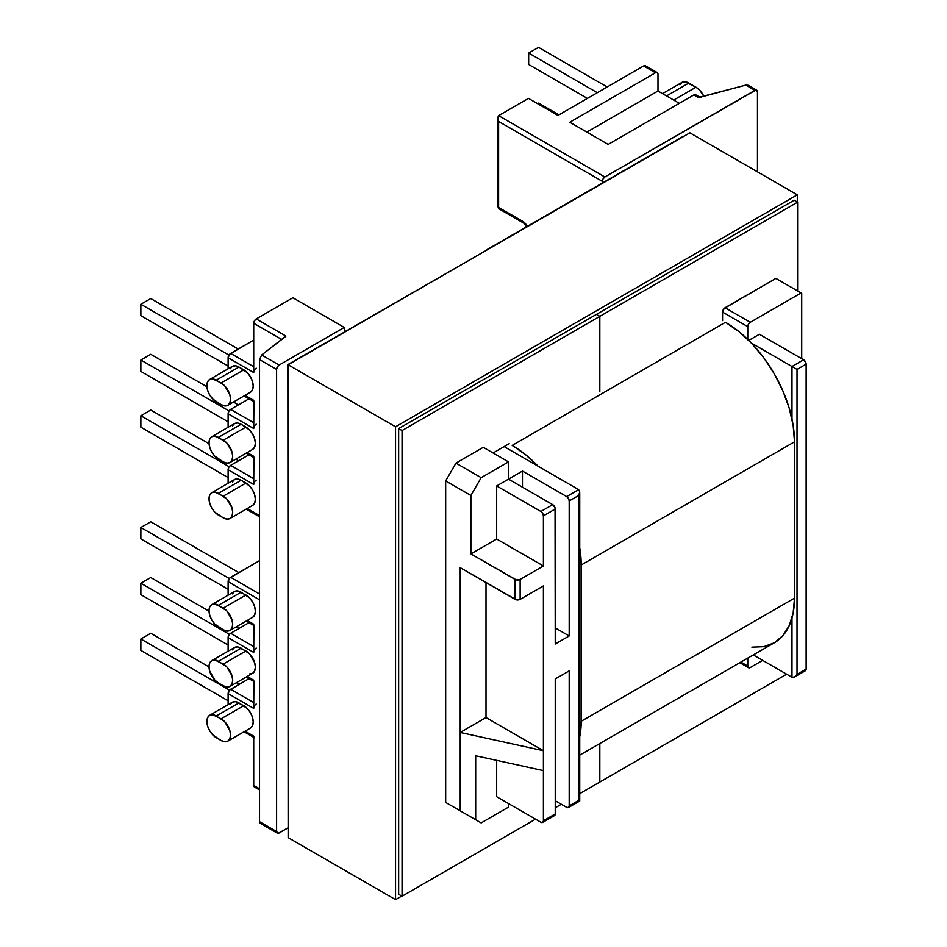 <?xml version="1.0" encoding="UTF-8"?>
<svg xmlns="http://www.w3.org/2000/svg" width="947" height="947" viewBox="0 0 947 947"><rect width="100%" height="100%" fill="white"/><g stroke="black" fill="none" stroke-linecap="round" stroke-linejoin="round"><path stroke-width="1.42" d="M216.283 737.713A13.294 7.683 60 0 1 206.872 721.425A13.294 7.683 60 0 1 209.63 715.328A13.294 7.683 60 0 1 216.283 715.991L238.964 702.899L247.404 708.593L250.458 712.712L252.494 717.412L253.216 721.981L252.494 725.722L250.458 728.065A13.294 7.683 -120 0 0 252.494 717.412A13.294 7.683 -120 0 0 243.805 705.693L221.125 718.785A13.294 7.683 60 0 1 229.813 730.516A13.294 7.683 60 0 1 227.777 741.17A13.294 7.683 60 0 1 221.125 740.507L224.723 741.761L227.777 741.17L229.813 738.826L230.523 735.073L229.813 730.504L224.723 721.697L216.283 715.991L238.964 702.899A13.294 7.683 -120 0 0 232.311 702.236L235.365 701.644L243.805 705.693L221.125 718.785L212.673 714.736L209.63 715.328L207.594 717.684L206.872 721.425L207.594 725.994L209.63 730.693L212.673 734.801L221.125 740.507L216.283 737.713M232.429 649.855L234.465 647.499L237.519 646.908L245.96 650.968L223.279 664.06A13.294 7.683 60 0 1 231.968 675.779A13.294 7.683 60 0 1 229.932 686.433L252.612 673.341A13.294 7.683 -120 0 0 254.648 662.687A13.294 7.683 -120 0 0 245.96 650.968L223.279 664.06L214.827 660.012L211.785 660.604L209.737 662.947L209.027 666.688L209.737 671.257L214.827 680.076L218.426 682.976A13.294 7.683 60 0 1 209.027 666.688A13.294 7.683 60 0 1 211.785 660.604A13.294 7.683 60 0 1 218.426 661.266L241.118 648.162L249.558 653.868L254.648 662.687L255.37 667.244L254.648 670.997L252.612 673.341L249.558 673.933M218.426 627.009A13.294 7.683 60 0 1 209.027 610.72A13.294 7.683 60 0 1 211.785 604.624A13.294 7.683 60 0 1 218.426 605.287L241.118 592.195L249.558 597.888L252.612 602.008L254.648 606.707L255.37 611.277L254.648 615.017L252.612 617.361A13.294 7.683 -120 0 0 254.648 606.707A13.294 7.683 -120 0 0 245.96 594.988L223.279 608.081A13.294 7.683 60 0 1 231.968 619.812A13.294 7.683 60 0 1 229.932 630.465A13.294 7.683 60 0 1 223.279 629.802L226.878 631.057L229.932 630.465L231.968 628.121L232.678 624.369L231.968 619.812L226.878 610.993L218.426 605.287L241.118 592.195A13.294 7.683 -120 0 0 234.465 591.532L237.519 590.94L245.96 594.988L223.279 608.081L214.827 604.032L211.785 604.624L209.737 606.98L209.027 610.72L209.737 615.29L211.785 619.989L214.827 624.097L223.279 629.802L218.426 627.009M216.283 401.871A13.294 7.683 60 0 1 206.872 385.583A13.294 7.683 60 0 1 209.63 379.498A13.294 7.683 60 0 1 216.283 380.149L238.964 367.057L247.404 372.763L250.458 376.87L252.494 381.57L253.216 386.139L252.494 389.88L250.458 392.224A13.294 7.683 -120 0 0 252.494 381.57A13.294 7.683 -120 0 0 243.805 369.851L221.125 382.955A13.294 7.683 60 0 1 229.813 394.674A13.294 7.683 60 0 1 227.777 405.328A13.294 7.683 60 0 1 221.125 404.665L224.723 405.92L227.777 405.328L229.813 402.984L230.523 399.243L229.813 394.674L224.723 385.855L216.283 380.149L238.964 367.057L243.805 369.851L221.125 382.955L212.673 378.907L209.63 379.498L207.594 381.842L206.872 385.583L207.594 390.152L209.63 394.852L212.673 398.959L221.125 404.665L216.283 401.871M218.426 459.082A13.294 7.683 60 0 1 209.027 442.794A13.294 7.683 60 0 1 211.785 436.709A13.294 7.683 60 0 1 218.426 437.372L241.118 424.268L249.558 429.974L252.612 434.093L254.648 438.792L255.37 443.362L254.648 447.102L252.612 449.446A13.294 7.683 -120 0 0 254.648 438.792A13.294 7.683 -120 0 0 245.96 427.073L223.279 440.166A13.294 7.683 60 0 1 231.968 451.885A13.294 7.683 60 0 1 229.932 462.538A13.294 7.683 60 0 1 223.279 461.887L226.878 463.13L229.932 462.538L231.968 460.195L232.678 456.454L231.968 451.885L226.878 443.066L218.426 437.372L241.118 424.268L245.96 427.073L223.279 440.166L214.827 436.117L211.785 436.709L209.737 439.053L209.027 442.794L209.737 447.363L211.785 452.062L214.827 456.182L223.279 461.887L218.426 459.082M218.426 515.061A13.294 7.683 60 0 1 209.027 498.773A13.294 7.683 60 0 1 211.785 492.677A13.294 7.683 60 0 1 218.426 493.34L241.118 480.247L249.558 485.941L252.612 490.061L254.648 494.76L255.37 499.329L254.648 503.07L252.612 505.414A13.294 7.683 -120 0 0 254.648 494.76A13.294 7.683 -120 0 0 245.96 483.041L223.279 496.145A13.294 7.683 60 0 1 231.968 507.864A13.294 7.683 60 0 1 229.932 518.518A13.294 7.683 60 0 1 223.279 517.855L226.878 519.11L229.932 518.518L231.968 516.174L232.678 512.434L231.968 507.864L226.878 499.045L218.426 493.34L241.118 480.247L245.96 483.041L223.279 496.145L214.827 492.085L211.785 492.677L209.737 495.032L209.027 498.773L209.737 503.342L211.785 508.042L214.827 512.149L223.279 517.855L218.426 515.061M228.12 483.242L228.12 469.724L228.866 467.238L230.642 465.356L248.99 454.761L230.642 465.356A3.563 2.06 120 0 0 228.12 469.724L228.12 483.242M228.12 427.275L228.12 413.744L228.866 411.258L230.642 409.376L248.99 398.794L230.642 409.376A3.563 2.06 120 0 0 228.12 413.744L228.12 427.275M228.12 368.809L228.12 357.777L229.683 354.19L253.713 340.091L230.642 353.409A3.563 2.06 120 0 0 228.12 357.777L228.12 368.809M285.094 336.919L261.68 354.983L259.537 359.564L259.537 821.676L259.537 359.564L276.595 369.413L276.595 831.537L276.595 369.413L259.537 359.564L261.68 354.983L279.116 365.045L277.341 366.927L276.595 369.413A3.563 2.06 -60 0 1 279.116 365.045L344.27 327.437L345.229 331.474L344.27 327.437L292.883 297.772L256.235 318.926L292.883 297.772L344.27 327.437L279.116 365.045L261.68 354.983L285.911 336.067L256.235 318.926L254.459 320.808L253.713 323.294L281.626 339.405L253.713 323.294L253.713 372.55L228.12 357.777L253.713 372.55L253.914 371.331M254.459 401.942A3.563 2.06 -60 0 1 253.713 400.309L245.084 395.325L253.713 400.309L253.713 428.529L228.12 413.744L253.713 428.529L253.914 401.315M254.459 457.922A3.563 2.06 -60 0 1 253.713 456.288L247.238 452.548L253.713 456.288L253.713 484.497L228.12 469.724L253.713 484.497L253.914 457.294M247.238 508.515L259.537 515.618L247.238 508.515M259.537 599.806L228.12 581.671L228.12 595.19L228.12 581.671L229.683 578.084L259.537 560.624L230.642 577.303A3.563 2.06 120 0 0 228.12 581.671L259.537 599.806M254.459 625.837A3.563 2.06 -60 0 1 253.713 624.203L247.238 620.463L253.713 624.203L253.713 652.412L228.12 637.639L228.12 651.169L228.12 637.639L228.866 635.153L230.642 633.271L248.99 622.688L230.642 633.271A3.563 2.06 120 0 0 228.12 637.639L253.713 652.412L253.914 625.209M254.459 681.816A3.563 2.06 -60 0 1 253.713 680.183L247.238 676.442L253.713 680.183L253.713 708.392L228.12 693.618L228.12 704.651L228.12 693.618L229.683 690.032L248.99 678.656L230.642 689.25A3.563 2.06 120 0 0 228.12 693.618L253.713 708.392L253.914 681.189M245.084 731.167L253.713 736.15L253.713 785.406L259.537 788.768L253.713 785.406L254.459 787.04A3.563 2.06 120 0 1 253.713 785.406L253.713 736.15L245.084 731.167M232.429 425.961L234.465 423.617L237.519 423.025L241.118 424.268A13.294 7.683 -120 0 0 234.465 423.617L211.785 436.709M232.429 481.928L234.465 479.584L237.519 478.993L241.118 480.247A13.294 7.683 -120 0 0 234.465 479.584L211.785 492.677M230.275 368.738L232.311 366.394L235.365 365.802L238.964 367.057A13.294 7.683 -120 0 0 232.311 366.394L209.63 379.498M232.429 593.876L234.465 591.532L211.785 604.624M230.275 704.58L232.311 702.236L209.63 715.328M578.688 800.404L578.688 495.47L579.73 491.955L578.688 495.47L569.183 500.951A3.563 2.06 60 0 0 566.673 496.583L568.449 498.465L569.183 500.951L569.183 635.958L555.226 644.019L555.037 507.793L552.705 504.644L508.503 479.123L522.46 471.061L522.46 487.184L522.46 471.061L566.673 496.583L578.688 489.646L579.73 491.955L578.688 489.646L504.135 446.605L578.688 489.646L566.673 496.583L522.46 471.061L508.503 479.123L552.705 504.644L540.879 511.475L496.666 485.953L508.503 479.123L508.503 461.887L481.159 477.667L455.957 463.119L483.29 447.327L508.503 461.887L483.29 447.327L455.957 463.119L445.67 480.91L445.67 802.429L460.218 810.821L460.218 567.667L515.085 599.356L515.085 579.422L470.884 553.9L470.884 495.47L445.67 480.91L455.957 463.119L481.159 477.667L508.503 461.887L508.503 479.123L496.666 485.953L496.666 539.009L470.884 553.9L470.884 495.47L481.159 477.667L470.884 495.47L445.67 480.91L445.67 802.429L460.218 810.821L460.218 567.667L516.245 599.794L520.128 599.356L543.4 585.921L543.4 820.789L555.226 813.958L555.226 678.952L569.183 670.89L569.183 805.897L578.688 800.404L578.688 495.47L569.183 500.951L569.183 635.958L555.226 644.019L555.226 509.013L543.4 515.843L543.4 565.998L520.128 579.422L520.128 599.356L543.4 585.921L543.4 750.711L486 717.566L486 582.559L486 717.566L460.218 732.457L486 717.566L543.4 750.711L460.218 732.457L543.4 750.711L543.4 820.789L542.667 822.41L540.879 822.245L496.666 796.711L540.879 822.245A3.563 2.06 60 0 0 542.667 822.41L554.492 815.592L555.226 813.958L555.226 678.952L569.183 670.89L569.183 805.897L568.449 807.531L566.673 807.353L555.226 800.748L566.673 807.353A3.563 2.06 60 0 0 568.449 807.531L579.73 801.008L578.688 800.404L579.457 800.854L578.688 800.404L569.183 805.897A3.563 2.06 60 0 1 568.449 807.531M696.187 95.375L693.867 94.925L698.341 97.517L745.845 85.088L754.937 90.332L604.861 176.982L498.607 115.641L528.473 98.393L557.937 115.416L643.64 65.935L655.466 72.765L569.774 122.246L608.163 144.406L693.867 94.925L698.341 97.517L699.667 97.387L745.845 85.088L754.937 90.332A3.563 2.06 -60 0 1 756.724 90.154A3.563 2.06 -60 0 1 757.458 91.788L757.458 171.833L757.458 91.788L755.907 90.001L604.861 176.982L498.607 115.641L528.473 98.393L557.937 115.416L643.64 65.935L645.972 66.385M657.987 74.221L657.987 91.007L679.319 103.318L657.987 91.007L586.832 132.095L657.987 91.007L657.987 74.221L657.254 72.588A3.563 2.06 -60 0 1 657.987 74.221M498.607 121.453L498.607 207.429L523.04 221.539L527.183 226.428A7.126 4.119 -120 0 0 523.04 221.539L498.607 207.429L498.607 121.453L602.339 181.351L498.607 121.453L497.838 119.677L498.607 121.453M740.874 662.095L747.763 666.072L747.763 658.118L747.763 666.072L740.874 662.095M753.279 654.933L791.976 677.271L791.976 618.012L791.976 677.271L794.497 677.022L797.019 674.359L806.134 669.103L806.134 364.157L797.019 369.413L797.019 674.359L797.019 369.413L751.362 343.063L791.976 366.501L791.976 419.048L791.976 366.501L797.019 369.413L806.134 364.157L805.933 362.926L803.612 359.789L791.976 366.501L803.612 359.789L759.399 334.267L803.612 359.789A3.563 2.06 -120 0 1 806.134 364.157L806.134 669.103L797.019 674.359L794.497 677.022L791.976 677.271L753.279 654.933M747.763 339.44L747.763 326.656L722.561 312.096L722.561 320.607L722.561 312.096L724.112 308.509L775.877 278.406L801.707 293.321L801.707 358.688L801.707 293.321L801.091 292.954L750.284 322.288L801.091 292.954L775.877 278.406L725.082 307.739A3.563 2.06 120 0 0 722.561 312.096L747.763 326.656L748.509 324.17L750.284 322.288L725.082 307.739L750.284 322.288A3.563 2.06 -60 0 0 747.763 326.656L747.763 339.44M602.339 183.031L602.339 181.351L602.339 183.031M276.595 831.537L278.158 833.324L287.841 827.95L279.116 832.981A3.563 2.06 -60 0 1 277.341 833.159A3.563 2.06 -60 0 1 276.595 831.537L259.537 821.676L276.595 831.537M604.861 176.982L603.085 178.865L602.339 181.351A3.563 2.06 -60 0 1 604.861 176.982M260.165 823.251L259.537 821.676L260.165 823.251L277.341 833.159M745.845 85.088L748.296 85.301L745.845 85.088M748.757 340.411L759.399 334.267L748.757 340.411M569.183 635.958L555.226 627.897L569.183 635.958M543.4 565.998L496.666 539.009L496.666 485.953L540.879 511.475L542.667 513.357L543.4 515.843L543.4 565.998L520.128 579.422L516.245 579.872L470.884 553.9L496.666 539.009L543.4 565.998M695.998 87.207L673.696 100.074L695.998 87.207L699.703 90.202L703.728 96.109A13.708 7.919 -120 0 0 695.998 87.207L688.824 83.064A13.708 7.919 -120 0 0 681.97 82.377L685.107 81.773L695.998 87.207M666.522 95.931L688.824 83.064L666.522 95.931M679.863 84.804L681.97 82.377L662.509 93.611M607.193 86.982L538.547 47.35L607.193 86.982M528.663 64.479L587.412 98.393L528.663 64.479L528.663 53.056L597.297 92.688L528.663 53.056L538.547 47.35L528.663 53.056L528.663 64.479M558.908 114.847L538.547 103.105L558.908 114.847M537.588 103.661L538.547 103.105L537.588 103.661M700.792 97.719L695.643 94.747A3.563 2.06 120 0 0 693.867 94.925L608.163 144.406L569.774 122.246L655.466 72.765L657.254 72.588A3.563 2.06 -60 0 0 655.466 72.765L643.64 65.935A3.563 2.06 120 0 1 645.428 65.757L657.254 72.588M253.713 366.726L230.642 353.409L253.713 366.726M285.911 336.067L256.235 318.926A3.563 2.06 120 0 0 253.713 323.294L253.713 372.55A3.563 2.06 -60 0 1 256.235 368.182M253.713 422.705L230.642 409.376L253.713 422.705M253.914 427.298L253.713 428.529A3.563 2.06 -60 0 1 256.235 424.161M253.713 478.673L230.642 465.356L253.713 478.673M253.914 483.278L253.713 484.497A3.563 2.06 -60 0 1 256.235 480.129M238.206 349.041L150.762 298.554L238.206 349.041M140.866 315.682L228.12 366.063L140.866 315.682L140.866 304.259L228.961 355.125L140.866 304.259L150.762 298.554L140.866 304.259L140.866 315.682M238.395 404.902L233.459 402.049L238.395 404.902M206.92 386.731L150.762 354.308L206.92 386.731M140.866 371.437L228.12 421.806L140.866 371.437L140.866 360.014L229.067 410.939L140.866 360.014L150.762 354.308L140.866 360.014L140.866 371.437M238.597 460.763L235.803 459.153L238.597 460.763M209.062 443.717L150.762 410.051L209.062 443.717M140.866 427.18L228.12 477.56L140.866 427.18L140.866 415.769L229.174 466.741L140.866 415.769L150.762 410.051L140.866 415.769L140.866 427.18M497.566 117.949L497.838 119.677L498.607 115.641L497.566 117.949L497.566 205.973A3.563 2.06 0 0 0 498.607 207.429L499.353 209.062L498.607 207.429A3.563 2.06 120 0 0 499.353 209.062L501.129 208.885M783.643 282.881L788.673 285.793M526.591 226.759L523.774 223.172A3.563 2.06 -60 0 1 523.04 221.539L523.064 221.551A3.563 2.06 120 0 0 523.774 223.172L499.353 209.062M455.957 808.359L481.159 822.907L508.503 807.128L508.503 803.541L508.503 807.128L481.159 822.907L475.678 819.747L475.678 755.777L543.4 770.633L475.678 755.777L475.678 819.747L460.218 810.821L481.159 822.907L455.957 808.359M496.666 760.382L496.666 796.711L496.666 760.382M748.509 667.706A3.563 2.06 -60 0 0 750.284 667.528L762.702 660.367L750.284 667.528L748.509 667.706L747.763 666.072A3.563 2.06 -60 0 0 748.509 667.706L739.832 662.699M803.612 670.559L805.388 670.725L806.134 669.103A3.563 2.06 -120 0 1 805.388 670.725L794.497 677.022M253.914 737.157L253.713 736.15A3.563 2.06 -60 0 0 254.459 737.784M253.713 702.567L230.642 689.25L253.713 702.567M253.914 707.16L253.713 708.392A3.563 2.06 -60 0 1 256.235 704.023M253.713 646.6L230.642 633.271L253.713 646.6M253.914 651.193L253.713 652.412A3.563 2.06 -60 0 1 256.235 648.056M259.537 593.982L230.642 577.303L259.537 593.982M229.932 686.433A13.294 7.683 60 0 1 223.279 685.782L226.878 687.025L229.932 686.433L231.968 684.089L232.678 680.348L231.968 675.779L226.878 666.96L218.426 661.266L241.118 648.162A13.294 7.683 -120 0 0 234.465 647.499L211.785 660.604M218.426 682.976L223.279 685.782L218.426 682.976M239.177 684.326L236.383 682.704L239.177 684.326M209.027 666.913L150.762 633.271L209.027 666.913M229.541 690.174L140.866 638.988L150.762 633.271L140.866 638.988L229.541 690.174M228.12 700.78L140.866 650.4L140.866 638.988L140.866 650.4L228.12 700.78M238.987 628.465L236.182 626.843L238.987 628.465M209.038 611.17L150.762 577.528L209.038 611.17M229.411 634.36L140.866 583.234L150.762 577.528L140.866 583.234L229.411 634.36M228.12 645.025L140.866 594.657L140.866 583.234L140.866 594.657L228.12 645.025M238.786 572.604L150.762 521.773L238.786 572.604M229.292 578.534L140.866 527.491L150.762 521.773L140.866 527.491L229.292 578.534M228.12 589.283L140.866 538.902L140.866 527.491L140.866 538.902L228.12 589.283M554.492 815.592A3.563 2.06 -120 0 0 555.226 813.958L543.4 820.789A3.563 2.06 60 0 1 542.667 822.41M543.4 515.843L555.226 509.013A3.563 2.06 -120 0 0 552.705 504.644L540.879 511.475A3.563 2.06 60 0 1 543.4 515.843M515.085 579.422L515.085 599.356A3.563 2.06 0 0 0 520.128 599.356L520.128 579.422A3.563 2.06 180 0 1 515.085 579.422M538.594 466.741L525.644 454.738L512.185 445.421L725.473 322.288L738.932 331.592L751.882 343.607L763.815 357.859L774.279 373.816L782.861 390.851L789.242 408.311L793.172 425.534L794.497 441.847L794.497 598.125L793.172 612.91L789.242 625.588L782.861 635.686L774.279 642.812A97.624 56.358 -120 0 0 794.497 598.125L581.209 721.259L581.209 564.98L581.209 721.259L794.497 598.125L794.497 441.847L581.209 564.98L579.73 547.733A97.624 56.358 60 0 1 581.209 564.98L794.497 441.847A97.624 56.358 -120 0 0 725.473 322.288L512.185 445.421A97.624 56.358 60 0 1 538.074 466.196M581.209 721.259A97.624 56.358 60 0 1 579.73 736.813L581.209 721.259M579.73 755.126L774.279 642.812L763.815 646.683L751.882 647.156M797.599 202.173L797.599 290.942L797.599 202.173L794.202 200.208L797.599 202.173L599.818 316.357L596.432 314.392L599.818 316.357L797.599 202.173M683.391 136.238L485.622 250.422L683.391 136.238M786.649 674.193L599.818 782.056L599.818 743.537L599.818 782.056L599.818 743.537L599.818 782.056L579.73 793.645L786.649 674.193M599.818 391.36L599.818 316.357L599.818 391.36L599.818 316.357L596.432 314.392L599.818 316.357L402.049 430.542L398.651 428.577L402.049 430.542L599.818 316.357L599.818 391.36M287.841 364.607L288.137 830.472L287.841 364.607L485.906 250.588L287.841 364.607M398.651 894.276L402.049 896.241L402.049 430.542L402.049 896.241L398.651 894.276L398.651 428.577L398.651 894.276M561.334 804.275L555.226 807.803L561.334 804.275M535.552 819.155L402.049 896.241L535.552 819.155M509.178 443.693L493.079 452.986L509.178 443.693M689.889 132.817L288.137 364.773L395.55 426.789L797.303 194.833L689.889 132.817L797.303 194.833L797.303 202.007L797.303 194.833L395.55 426.789L288.137 364.773L288.137 837.633L395.55 899.65L395.55 426.789L395.55 899.65L288.137 837.633L288.137 364.773L689.889 132.817M401.753 896.063L395.55 899.65L401.753 896.063M794.202 200.208L398.651 428.577L794.202 200.208M229.932 518.518L252.612 505.414M229.932 462.538L252.612 449.446M227.777 405.328L250.458 392.224M748.296 85.301L756.724 90.154M246.196 509.119L259.537 516.825M246.196 453.151L253.713 457.496M244.042 395.929L253.713 401.516M579.73 491.955L579.73 801.008M229.932 630.465L252.612 617.361M227.777 741.17L250.458 728.065M259.537 789.976L254.459 787.04M246.196 621.066L253.713 625.411M246.196 677.046L253.713 681.39M244.042 731.771L253.713 737.358"/></g></svg>
